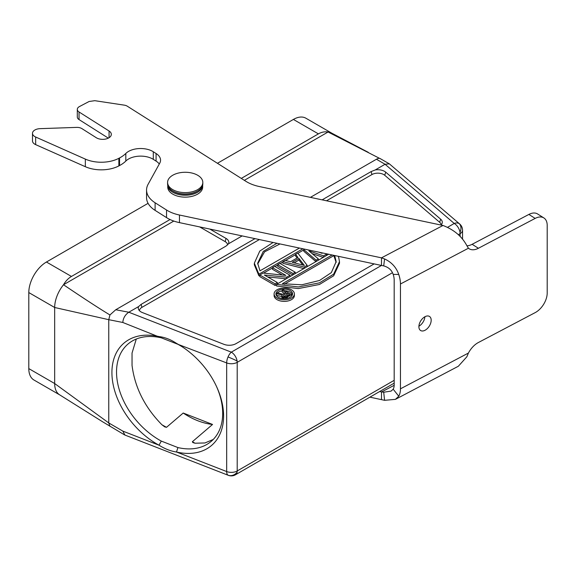 <?xml version="1.0" encoding="UTF-8"?>
<svg xmlns="http://www.w3.org/2000/svg" width="576" height="576" viewBox="0 0 576 576"><rect width="100%" height="100%" fill="white"/><g stroke="black" fill="none" stroke-linecap="round" stroke-linejoin="round"><path stroke-width="0.86" d="M392.4 272.736L237.204 362.34A8.316 4.802 180 0 1 226.67 362.923A8.316 3.794 -68.7 0 1 228.031 356.954A8.316 3.794 -68.7 0 1 231.322 352.152A8.316 4.802 60 0 1 237.096 361.008A8.316 4.802 60 0 1 237.204 362.34L237.204 470.966A8.316 4.802 0 0 1 226.67 471.55A8.316 3.794 -68.7 0 0 228.031 475.186A8.316 3.794 -68.7 0 0 228.305 475.315L124.913 435.053L122.81 431.1L159.005 445.198A67.349 45.59 49.4 0 1 111.917 372.542A67.349 45.59 49.4 0 1 159.005 336.571C164.902 337.284 170.734 339.552 176.501 343.382A67.349 45.59 49.4 0 1 182.398 346.925A67.349 45.59 49.4 0 1 216.806 387.13A67.349 45.59 49.4 0 1 176.494 452.009C170.741 451.174 164.909 448.906 159.005 445.198L161.294 441.094A64.022 43.337 49.4 0 1 116.532 372.024A64.022 43.337 49.4 0 1 127.98 344.059A64.022 43.337 49.4 0 1 161.294 337.831L177.926 344.304A64.022 43.337 49.4 0 1 182.974 347.306M216.518 386.503A64.022 43.337 49.4 0 1 222.689 413.366A64.022 43.337 49.4 0 1 211.241 441.338A64.022 43.337 49.4 0 1 177.926 447.566L161.294 441.094M136.296 339.026L132.041 353.045L132.041 365.371C134.856 387.562 144.814 407.347 161.906 424.742L164.686 426.859L166.5 427.327L161.964 424.793M122.81 431.1L108.763 422.942L108.763 319.68L122.81 322.474L161.294 337.824M195.005 443.218L192.355 441.742L212.551 424.454A64.022 43.337 49.4 0 1 183.211 413.028L166.5 427.327M192.355 441.742L192.852 442.562L195.062 443.225L204.941 442.958L213.235 439.466M177.926 344.304L226.67 362.923L226.67 471.55L176.501 452.009L177.926 447.566M124.517 434.866L102.622 421.79M59.918 394.999A24.948 14.4 -60 0 1 59.839 394.956A24.948 14.4 -60 0 1 59.566 394.79A24.948 14.4 -60 0 1 56.743 391.925A24.948 14.4 -60 0 1 54.67 383.537L108.763 422.942L109.937 426.312M379.541 158.335L328.061 132.005A24.948 14.4 -60 0 1 331.445 132.977A24.948 14.4 -60 0 1 331.733 133.135A24.948 14.4 -60 0 1 331.798 133.178M241.286 178.402L318.406 133.877C321.509 132.098 324.727 131.472 328.061 132.005L244.346 180.338M331.733 133.135L305.863 118.202A24.948 14.4 120 0 0 293.393 119.434L217.433 163.289M122.81 322.474C123.142 318.175 125.143 314.755 128.794 312.228L115.754 309.744L109.937 314.964C99.007 308.347 83.527 298.274 63.511 284.746C65.7 281.023 68.35 278.258 71.453 276.451L170.042 219.535M59.839 394.956L33.97 380.023A24.948 14.4 120 0 1 28.8 368.604L28.8 292.565A24.948 14.4 120 0 1 46.44 262.015L148.075 203.328M209.801 229.061L226.037 238.435A9.526 5.501 0 0 1 228.506 243.734A9.526 5.501 0 0 1 228.47 243.821L242.158 235.915M199.663 226.908L225.18 241.639A8.316 4.802 180 0 1 227.614 244.937M173.808 221.062L63.511 284.746A24.948 14.4 -60 0 0 56.743 296.719A24.948 14.4 -60 0 0 54.67 307.498L28.8 292.565M109.937 314.964L108.763 319.68L54.67 307.498L54.67 383.537L28.8 368.604M228.47 243.821L226.109 246.038L115.754 309.744M393.185 389.196L391.09 391.111L383.695 392.22L384.595 400.32L395.431 399.355L398.758 396.216L393.185 389.196A13.306 7.315 -117.8 0 0 394.178 384.847L394.178 280.022A13.306 7.315 -117.8 0 0 393.185 274.406L398.758 274.45C396.302 267.372 391.586 262.202 384.595 258.948L381.492 257.846L179.453 215.021A32.76 18.914 180 0 1 166.529 210.01L155.11 202.774A32.76 18.914 180 0 1 146.556 190.03L146.556 197.633A32.76 18.914 0 0 0 155.11 210.377L166.529 217.613A32.76 18.914 0 0 0 179.453 222.624L381.492 265.45L231.322 352.152L128.794 312.228L138.629 306.547L141.12 304.373L254.988 238.637M322.15 199.858L371.146 171.569L375.235 169.949L385.07 164.268L389.347 163.836L459.634 223.934M310.406 197.366L376.438 159.242L385.07 164.268L454.226 223.459A8.316 5.63 -49.4 0 1 459.101 223.553A8.316 5.63 -49.4 0 1 459.626 223.927A8.316 8.316 0 0 1 462.542 230.249A8.316 4.802 180 0 1 460.102 233.647A8.316 4.802 -120 0 0 460.001 232.315A8.316 4.802 -120 0 0 454.226 223.459L447.653 227.261M374.148 263.894L235.994 343.656A9.526 5.501 0 0 1 223.927 344.326L142.474 312.602A9.526 5.501 0 0 1 141.062 311.933A9.526 5.501 0 0 1 138.593 309.463A9.526 5.501 0 0 1 138.629 306.547M385.718 172.166L440.669 219.197L439.668 222.3L384.718 175.27L385.718 172.166A9.526 5.501 0 0 0 384.559 171.353A9.526 5.501 0 0 0 375.228 169.949M441 225.043A9.526 5.501 0 0 0 441.979 223.682A9.526 5.501 0 0 0 440.669 219.197M439.668 222.3A8.316 4.802 180 0 1 441.086 224.957M326.527 200.786L371.945 174.564A8.316 4.802 180 0 1 383.702 174.564A8.316 4.802 180 0 1 384.718 175.27M259.358 239.566L141.919 307.368A8.316 4.802 180 0 0 139.486 310.73M276.545 284.63L275.105 285.466L259.819 276.638L259.819 275.004L263.174 273.074L285.826 275.393L272.491 267.696L272.491 269.323L282.391 275.04M267.71 276.984L286.25 278.755M292.759 274.997L277.704 266.314L277.704 264.679L279.943 263.39L295.229 272.218L292.99 273.506L277.704 264.679M303.847 268.596L282.924 263.297L282.924 261.67L285.156 260.381L290.549 261.77L298.001 257.472L295.589 254.354L295.589 255.982L297.13 257.969M316.094 261.526L316.094 260.172L303.79 249.624L303.79 251.251L315.907 261.634M312.07 253.562L323.251 257.393M274.097 293.904L274.097 295.531A10.145 5.854 0 0 0 277.063 299.671A10.145 5.854 0 0 0 288.122 300.946A10.145 5.854 0 0 0 294.386 295.531L294.386 293.904A10.145 5.854 180 0 1 288.122 299.311A10.145 5.854 180 0 1 277.063 298.044A10.145 5.854 180 0 1 274.097 293.904A10.145 5.854 180 0 1 280.354 288.49A10.145 5.854 180 0 1 291.413 289.764A10.145 5.854 180 0 1 294.386 293.904M303.79 249.89L297.972 253.253M295.589 254.628L285.48 260.46M282.924 261.943L280.174 263.527M277.704 264.953L274.961 266.537M272.491 267.962L263.57 273.11M259.819 275.278L258.905 275.803L254.34 264.816L254.34 263.189L259.79 251.057L273.11 242.474M276.545 284.364L276.545 285.991L298.318 288.576L319.457 284.479L333.655 275.796L339.487 263.275L339.487 261.648L333.655 274.169L319.457 282.852L298.318 286.949L276.545 284.364L328.687 254.254M272.491 267.696L274.723 266.4L290.009 275.227L286.661 277.164L264.334 275.033L277.344 282.542L275.105 283.831L259.819 275.004M290.009 276.588L290.009 275.227M286.661 278.525L286.661 277.164M277.344 283.903L277.344 282.542M275.105 285.466L275.105 283.831M292.99 274.867L292.99 273.506M295.229 273.571L295.229 272.218M307.152 266.688L307.152 265.334L297.828 253.066L295.589 254.354M307.152 265.334L304.171 267.055L304.171 268.409M304.171 267.055L282.924 261.67M298.93 258.437L292.226 262.31L304.358 265.442L298.93 258.437L298.93 260.064L302.782 265.032M294.178 262.807L298.93 260.064M318.895 252.18L322.106 253.318L321.487 252.727M326.527 255.506L326.527 254.146L323.546 255.866L308.858 250.826L318.334 258.876L316.094 260.172M326.074 253.699L326.527 254.146M323.546 257.227L323.546 255.866M318.334 260.237L318.334 258.876M303.79 249.624L304.603 249.149M278.359 297.295A8.316 4.802 0 0 0 287.424 298.339A8.316 4.802 0 0 0 292.55 293.904A8.316 4.802 0 0 0 290.117 290.506A8.316 4.802 0 0 0 281.059 289.469A8.316 4.802 0 0 0 275.926 293.904A8.316 4.802 0 0 0 278.359 297.295M284.89 290.75A8.316 4.802 180 0 1 290.117 292.14A8.316 4.802 180 0 1 292.435 294.718M276.048 294.718A8.316 4.802 180 0 1 276.48 293.81M276.703 293.501A8.316 4.802 180 0 1 282.125 290.887M282.636 298.613L281.866 297.353L282.211 295.106L276.48 293.63L276.48 295.265L281.866 296.647M291.168 296.554L288.828 297.907M284.494 293.371L282.125 292.003L282.125 290.376L283.183 289.764L291.65 294.653L286.351 297.497L283.14 297.274L281.866 295.726M276.48 293.63L277.711 292.918L282.91 294.286L285.905 292.558L282.125 290.376M291.65 296.086L291.65 294.653M287.417 298.339L287.417 297.094M286.351 298.548L286.351 297.497M285.106 298.678L285.106 297.598M283.853 298.699L283.853 297.482M283.14 298.663L283.14 297.274M282.42 298.49L282.42 296.856M282.053 298.073L282.053 296.446M283.637 295.114L283.658 296.352L285.624 296.878L289.685 294.739L286.985 293.184L283.637 295.114L283.637 296.323M283.99 296.539L286.985 294.811L286.985 293.184M286.985 294.811L288.274 295.553M302.882 248.789L258.905 274.176L258.905 275.803M258.905 274.176L254.34 263.189M299.441 248.054L259.992 270.835L257.659 263.203L263.29 251.388L276.977 243.295M257.688 264.017L264.557 251.856L280.001 243.936M338.472 256.327L339.487 261.648M332.129 254.988L282.334 283.73L301.838 284.789L319.55 280.476L331.358 272.599L336.161 261.626L334.692 255.528M284.458 284.141L333.835 255.629L336.139 262.447M394.178 380.333L237.204 470.966A8.316 4.802 60 0 1 237.096 472.176A8.316 4.802 60 0 1 235.483 474.768L394.178 383.148M376.438 159.242C378.295 158.177 379.62 158.033 380.405 158.81M212.551 424.454L183.211 413.028M383.695 392.22L379.555 391.586M398.758 274.45A22.615 12.442 62.2 0 1 400.457 283.997L400.457 388.822A22.615 12.442 62.2 0 1 398.758 396.216M146.556 190.03A32.76 18.914 180 0 1 148.104 184.291L159.746 163.174A17.129 9.893 0 0 0 160.553 160.171A17.129 9.893 0 0 0 156.082 153.511L153.302 151.747A17.129 9.893 0 0 0 129.11 151.099A17.129 9.893 0 0 0 125.82 153.454A32.76 18.914 180 0 1 119.542 157.954L118.872 158.306A26.107 15.077 180 0 1 85.334 159.098L35.654 137.023A8.1 4.68 180 0 1 32.494 133.315A8.1 4.68 180 0 1 35.136 129.859A8.1 4.68 180 0 1 40.111 128.65L76.63 127.39A6.653 3.838 180 0 1 81.936 128.635L96.286 137.722A8.647 4.99 0 0 0 108.497 138.053A8.647 4.99 0 0 0 111.319 134.359A8.647 4.99 0 0 0 109.066 130.997L79.042 111.982A6.653 3.838 180 0 1 77.306 109.39A6.653 3.838 180 0 1 79.474 106.553L89.1 101.491L94.802 100.685L124.294 105.149A6.156 3.55 180 0 1 127.282 106.193L245.945 181.346A33.926 19.584 0 0 0 259.322 186.538L443.002 225.468C454.003 229.73 461.945 236.448 466.841 245.635L468.425 248.227A17.294 10.433 122.3 0 0 469.152 248.76A17.294 10.433 122.3 0 0 478.404 248.27L535.154 218.405A16.301 9.835 -57.7 0 1 543.874 217.944L537.602 213.97A16.301 9.835 122.3 0 0 528.883 214.43L472.133 244.296A17.294 10.433 -57.7 0 1 466.956 245.808M424.894 316.764A8.316 5.018 -57.7 0 1 418.903 326.21M543.874 217.944A16.301 9.835 -57.7 0 1 547.2 225.374L547.2 292.99A16.301 9.835 -57.7 0 1 535.154 312.638L478.404 342.504A17.294 10.433 122.3 0 0 468.425 353.052L466.841 356.789L458.352 366.242L395.518 399.312M425.038 316.685A8.316 5.018 122.3 0 0 419.386 323.77A8.316 5.018 122.3 0 0 420.588 330.494A8.316 5.018 122.3 0 0 425.038 330.264A8.316 5.018 122.3 0 0 430.682 323.172A8.316 5.018 122.3 0 0 429.487 316.447A8.316 5.018 122.3 0 0 425.038 316.685M369.922 397.152L384.595 400.32M381.492 399.6L381.492 391.997L394.171 385.322M443.002 225.468L381.492 257.846L381.492 265.45L383.695 265.896L384.595 258.948M383.695 265.896C388.541 267.228 391.702 270.065 393.185 274.406M77.306 109.39L77.306 117A6.653 3.838 0 0 0 79.042 119.585L108.331 138.139M32.494 133.315L32.494 140.918A8.1 4.68 0 0 0 35.654 144.626L85.342 166.709A26.107 15.077 0 0 0 118.872 165.91L119.542 165.557A32.76 18.914 0 0 0 125.82 161.057A17.129 9.893 180 0 1 129.11 158.702A17.129 9.893 180 0 1 153.302 159.35L156.082 161.114A17.129 9.893 180 0 1 159.278 164.023M167.738 185.155L167.738 187.056A17.46 10.08 0 0 0 178.15 196.279A17.46 10.08 0 0 0 196.963 194.508A17.46 10.08 0 0 0 202.666 187.056L202.666 185.155A17.46 10.08 180 0 1 196.963 192.607A17.46 10.08 180 0 1 178.15 194.378A17.46 10.08 180 0 1 167.738 185.155A17.46 10.08 180 0 1 167.738 185.126M197.654 190.987L197.014 191.362A16.704 9.648 180 0 1 196.452 191.671A16.704 9.648 180 0 1 173.39 191.362L172.75 190.987A17.611 10.166 0 0 0 197.654 190.987A17.611 10.166 0 0 0 202.817 183.802L202.817 182.441A17.611 10.166 180 0 1 186.026 192.6A17.611 10.166 180 0 1 167.666 183.391A17.611 10.166 180 0 1 167.587 182.441A17.611 10.166 180 0 1 184.378 172.282A17.611 10.166 180 0 1 202.738 181.49A17.611 10.166 180 0 1 202.817 182.441M167.587 182.441L167.587 183.802A17.611 10.166 0 0 0 167.666 184.745A17.611 10.166 0 0 0 172.75 190.987M318.406 133.877L293.393 119.434M46.44 262.015L71.453 276.451M225.18 241.639L226.037 238.435M141.12 304.373L141.919 307.368M371.945 174.564L371.146 171.569M459.101 223.553A8.316 6.077 120.8 0 1 460.001 232.315M460.102 236.477L460.102 233.647L458.309 234.684M228.031 356.954A8.316 0.583 23.4 0 1 237.096 361.008M228.031 475.186A8.316 7.373 -58.9 0 0 237.096 472.176M400.457 388.822L468.425 353.052M468.425 248.227L400.457 283.997M179.453 215.021L179.453 222.624M166.529 217.613L166.529 210.01M155.11 202.774L155.11 210.377M156.082 161.114L156.082 153.511M153.302 151.747L153.302 159.35M125.82 153.454L125.82 161.057M119.542 165.557L119.542 157.954M118.872 158.306L118.872 165.91M85.342 166.709L85.342 159.106M35.654 137.023L35.654 144.626M109.066 137.722L109.066 130.997M79.042 111.982L79.042 119.585M472.133 244.296L478.404 248.27M535.154 218.405L528.883 214.43M368.273 152.323L331.438 132.991M462.542 239.249L462.542 230.249M228.305 475.315A8.316 8.316 0 0 0 235.483 474.768M380.059 158.515L389.333 163.829M102.924 421.978L59.566 394.783"/></g></svg>
